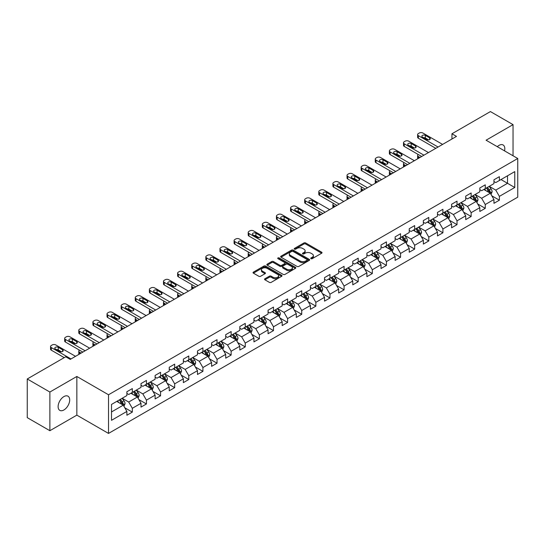 <?xml version="1.0" encoding="UTF-8"?>
<svg xmlns="http://www.w3.org/2000/svg" width="545" height="545" viewBox="0 0 545 545"><rect width="100%" height="100%" fill="white"/><g stroke="black" fill="none" stroke-linecap="round" stroke-linejoin="round"><path stroke-width="0.82" d="M310.984 258.671A0.879 0.511 0 0 0 312.231 258.671L321.666 253.221A1.254 0.722 0 0 0 322.034 252.71A1.254 0.722 0 0 0 321.666 252.192L305.677 242.961A1.254 0.722 0 0 0 303.906 242.961L294.464 248.411A0.879 0.511 0 0 0 294.205 248.772A0.879 0.511 0 0 0 294.464 249.133A0.879 0.511 0 0 0 295.71 249.133L296.93 248.425A4.019 2.323 0 0 1 302.618 248.425L303.947 249.194A4.019 2.323 0 0 1 305.125 250.836A4.019 2.323 0 0 1 303.947 252.478L302.727 253.18A0.879 0.511 0 0 0 302.468 253.541A0.879 0.511 0 0 0 302.727 253.902A0.879 0.511 0 0 0 303.967 253.902L305.193 253.193A4.019 2.323 0 0 1 310.875 253.193L312.21 253.963A4.019 2.323 0 0 1 313.389 255.605A4.019 2.323 0 0 1 312.21 257.247L310.984 257.949A0.879 0.511 0 0 0 310.732 258.31A0.879 0.511 0 0 0 310.984 258.671L310.984 257.949M63.901 409.969A8.189 4.728 120 0 0 69.256 402.748A8.189 4.728 120 0 0 67.996 396.188A8.189 4.728 120 0 0 63.901 396.59A8.189 4.728 120 0 0 58.553 403.811A8.189 4.728 120 0 0 59.807 410.371A8.189 4.728 120 0 0 63.901 409.969M504.547 150.87A8.189 4.728 120 0 0 503.11 144.97A8.189 4.728 120 0 0 499.016 145.379A8.189 4.728 120 0 0 497.292 146.68M264.904 278.761A1.254 0.722 0 0 0 264.536 279.272A1.254 0.722 0 0 0 264.904 279.783L269.394 282.378A1.254 0.722 0 0 0 271.172 282.378L281.649 276.322A1.254 0.722 0 0 0 282.017 275.811A1.254 0.722 0 0 0 281.649 275.3L265.66 266.069A1.254 0.722 0 0 0 263.882 266.069L253.405 272.118A1.254 0.722 0 0 0 253.037 272.629A1.254 0.722 0 0 0 253.405 273.147L258.821 276.274A1.254 0.722 0 0 0 260.599 276.274L265.081 273.685A1.254 0.722 0 0 0 265.449 273.168A1.254 0.722 0 0 0 265.081 272.657L262.397 271.103A3.359 1.942 0 0 1 261.416 269.734A3.359 1.942 0 0 1 263.487 267.942A3.359 1.942 0 0 1 267.152 268.365L277.678 274.442A3.359 1.942 0 0 1 278.659 275.811A3.359 1.942 0 0 1 276.588 277.603A3.359 1.942 0 0 1 272.922 277.18L271.172 276.172A1.254 0.722 0 0 0 269.394 276.172L264.904 278.761L264.904 279.783M76.845 376.472L49.874 392.046L27.25 378.979L27.25 417.647L49.874 430.707L76.845 415.14L108.516 433.425L108.516 394.764L76.845 376.472L76.845 415.14M513.043 155.775L513.043 124.635L486.079 140.208L517.75 158.493L108.516 394.764M513.043 124.635L490.418 111.575L451.955 133.777L451.955 139.002M27.25 378.979L65.713 356.777L70.237 359.387L456.485 136.393L451.955 133.777M297.018 266.423A1.254 0.722 0 0 0 298.796 266.423L309.274 260.374A1.254 0.722 0 0 0 309.642 259.863A1.254 0.722 0 0 0 309.274 259.352L293.285 250.114A1.254 0.722 0 0 0 291.514 250.114L281.029 256.17A1.254 0.722 0 0 0 280.661 256.681A1.254 0.722 0 0 0 281.029 257.192L297.018 266.423M278.318 258.861A0.879 0.511 0 0 1 279.21 258.984L295.445 268.358L284.981 274.401A1.254 0.722 0 0 1 283.202 274.401L267.214 265.17L271.703 262.601L271.703 261.552L267.214 264.141A1.254 0.722 0 0 0 266.846 264.659A1.254 0.722 0 0 0 267.214 265.17L267.214 264.141M271.703 262.601A1.254 0.722 0 0 1 273.481 262.601L273.481 261.552A1.254 0.722 0 0 0 271.703 261.552M273.481 261.552L279.966 265.299A1.254 0.722 0 0 0 281.738 265.299L284.715 263.582A1.254 0.722 0 0 0 285.083 263.065A1.254 0.722 0 0 0 284.715 262.554L277.964 258.657A0.879 0.511 0 0 1 277.705 258.296A0.879 0.511 0 0 1 278.25 257.826A0.879 0.511 0 0 1 279.21 257.935L295.465 267.322A1.254 0.722 0 0 1 295.833 267.833A1.254 0.722 0 0 1 295.465 268.351L295.465 267.322M108.516 433.425L517.75 197.161L517.75 158.493M124.764 407.749L132.319 412.109L132.319 408.294L141.005 403.28L141.005 407.095L146.435 403.961L146.435 400.146L155.121 395.125L155.121 398.94L160.557 395.806L160.557 391.991L169.243 386.977L169.243 390.792L174.672 387.659L174.672 383.844L183.358 378.823L183.358 382.638L188.788 379.504L188.788 375.689L197.474 370.675L197.474 374.49L202.91 371.356L202.91 367.541L211.596 362.527L211.596 366.335L217.026 363.202L217.026 359.387L225.712 354.373L225.712 358.188L231.141 355.054L231.141 351.239L239.827 346.225L239.827 350.04L245.257 346.899L245.257 343.091L253.95 338.07L253.95 341.885L259.379 338.752L259.379 334.937L268.065 329.923L268.065 333.738L273.495 330.604L273.495 326.789L282.181 321.768L282.181 325.583L287.61 322.449L287.61 318.634L296.303 313.62L296.303 317.435L301.732 314.302L301.732 310.486L310.418 305.466L310.418 309.281L315.848 306.147L315.848 302.332L324.534 297.318L324.534 301.133L329.963 297.999L329.963 294.184L338.656 289.17L338.656 292.978L344.086 289.845L344.086 286.03L352.772 281.016L352.772 284.831L358.201 281.697L358.201 277.882L366.887 272.868L366.887 276.683L372.317 273.542L372.317 269.734L381.01 264.713L381.01 268.528L386.439 265.395L386.439 261.58L395.125 256.566L395.125 260.381L400.555 257.247L400.555 253.432L409.241 248.411L409.241 252.226L414.67 249.092L414.67 245.277L423.363 240.263L423.363 244.078L428.792 240.945L428.792 237.13L437.478 232.109L437.478 235.924L442.908 232.79L442.908 228.975L451.594 223.961L451.594 227.776L457.023 224.642L457.023 220.827L465.716 215.813L465.716 219.621L471.146 216.488L471.146 212.673L479.832 207.659L479.832 211.474L485.261 208.34L485.261 204.525L493.947 199.511L493.947 203.326L499.377 200.185L499.377 196.377L514.766 187.494L514.766 171.607L507.524 175.79L507.524 183.311L514.766 187.494M132.319 412.109L126.89 415.242L126.89 411.427L111.507 420.311L111.507 404.431L126.89 395.547L126.89 391.732L132.319 388.599L132.319 392.414L141.005 387.393L141.005 383.578L146.435 380.444L146.435 384.259L155.121 379.245L155.121 375.43L160.557 372.296L160.557 376.111L169.243 371.091L169.243 367.276L174.672 364.142L174.672 367.957L183.358 362.943L183.358 359.128L188.788 355.994L188.788 359.809L197.474 354.788L197.474 350.98L202.91 347.839L202.91 351.654L211.596 346.64L211.596 342.825L217.026 339.692L217.026 343.507L225.712 338.493L225.712 334.678L231.141 331.544L231.141 335.352L239.827 330.338L239.827 326.523L245.257 323.389L245.257 327.204L253.95 322.19L253.95 318.375L259.379 315.242L259.379 319.057L268.065 314.036L268.065 310.221L273.495 307.087L273.495 310.902L282.181 305.888L282.181 302.073L287.61 298.939L287.61 302.754L296.303 297.734L296.303 293.918L301.732 290.785L301.732 294.6L310.418 289.586L310.418 285.771L315.848 282.637L315.848 286.452L324.534 281.431L324.534 277.623L329.963 274.482L329.963 278.297L338.656 273.283L338.656 269.468L344.086 266.335L344.086 270.15L352.772 265.136L352.772 261.321L358.201 258.187L358.201 261.995L366.887 256.981L366.887 253.166L372.317 250.032L372.317 253.847L381.01 248.833L381.01 245.018L386.439 241.885L386.439 245.7L395.125 240.679L395.125 236.864L400.555 233.73L400.555 237.545L409.241 232.531L409.241 228.716L414.67 225.582L414.67 229.397L423.363 224.377L423.363 220.561L428.792 217.428L428.792 221.243L437.478 216.229L437.478 212.414L442.908 209.28L442.908 213.095L451.594 208.074L451.594 204.266L457.023 201.125L457.023 204.94L465.716 199.926L465.716 196.111L471.146 192.978L471.146 196.793L479.832 191.779L479.832 187.964L485.261 184.83L485.261 188.638L493.947 183.624L493.947 179.809L499.377 176.675L499.377 180.49L514.766 171.607M130.868 393.245L137.388 397.005L128.702 402.026L122.182 398.266M126.89 393.456L128.702 394.498L132.319 392.414M128.702 402.026L132.319 408.294M137.388 397.005L141.005 403.28M144.99 385.097L151.503 388.857L142.817 393.871L136.298 390.111M141.005 385.301L142.817 386.351L146.435 384.259M142.817 393.871L146.435 400.146M151.503 388.857L155.121 395.125M159.106 376.942L165.619 380.71L156.933 385.724L150.42 381.963M155.121 377.154L156.933 378.196L160.557 376.111M156.933 385.724L160.557 391.991M165.619 380.71L169.243 386.977M173.221 368.795L179.741 372.555L171.048 377.569L164.536 373.809M169.243 369.006L171.048 370.048L174.672 367.957M171.048 377.569L174.672 383.844M179.741 372.555L183.358 378.823M187.344 360.64L193.857 364.407L185.171 369.421L178.651 365.661M183.358 360.851L185.171 361.9L188.788 359.809M185.171 369.421L188.788 375.689M193.857 364.407L197.474 370.675M201.459 352.492L207.972 356.253L199.286 361.274L192.773 357.506M197.474 352.704L199.286 353.746L202.91 351.654M199.286 361.274L202.91 367.541M207.972 356.253L211.596 362.527M215.575 344.345L222.094 348.105L213.402 353.119L206.889 349.359M211.596 344.549L213.402 345.598L217.026 343.507M213.402 353.119L217.026 359.387M222.094 348.105L225.712 354.373M229.697 336.19L236.21 339.951L227.524 344.971L221.004 341.204M225.712 336.401L227.524 337.444L231.141 335.352M227.524 344.971L231.141 351.239M236.21 339.951L239.827 346.225M243.813 328.042L250.325 331.803L241.639 336.817L235.127 333.056M239.827 328.247L241.639 329.296L245.257 327.204M241.639 336.817L245.257 343.091M250.325 331.803L253.95 338.07M257.928 319.888L264.448 323.648L255.755 328.669L249.242 324.909M253.95 320.099L255.755 321.141L259.379 319.057M255.755 328.669L259.379 334.937M264.448 323.648L268.065 329.923M272.05 311.74L278.563 315.5L269.877 320.514L263.358 316.754M268.065 311.944L269.877 312.993L273.495 310.902M269.877 320.514L273.495 326.789M278.563 315.5L282.181 321.768M286.166 303.585L292.679 307.353L283.993 312.367L277.48 308.606M282.181 303.797L283.993 304.839L287.61 302.754M283.993 312.367L287.61 318.634M292.679 307.353L296.303 313.62M300.281 295.438L306.801 299.198L298.108 304.212L291.595 300.452M296.303 295.649L298.108 296.691L301.732 294.6M298.108 304.212L301.732 310.486M306.801 299.198L310.418 305.466M314.404 287.283L320.916 291.05L312.231 296.064L305.711 292.304M310.418 287.494L312.231 288.543L315.848 286.452M312.231 296.064L315.848 302.332M320.916 291.05L324.534 297.318M328.519 279.135L335.032 282.896L326.346 287.917L319.833 284.149M324.534 279.347L326.346 280.389L329.963 278.297M326.346 287.917L329.963 294.184M335.032 282.896L338.656 289.17M342.635 270.988L349.154 274.748L340.462 279.762L333.949 276.002M338.656 271.192L340.462 272.241L344.086 270.15M340.462 279.762L344.086 286.03M349.154 274.748L352.772 281.016M356.757 262.833L363.27 266.594L354.584 271.614L348.064 267.847M352.772 263.044L354.584 264.087L358.201 261.995M354.584 271.614L358.201 277.882M363.27 266.594L366.887 272.868M370.873 254.685L377.385 258.446L368.699 263.46L362.187 259.699M366.887 254.89L368.699 255.939L372.317 253.847M368.699 263.46L372.317 269.734M377.385 258.446L381.01 264.713M384.988 246.531L391.508 250.291L382.815 255.312L376.302 251.552M381.01 246.742L382.815 247.784L386.439 245.7M382.815 255.312L386.439 261.58M391.508 250.291L395.125 256.566M399.104 238.383L405.623 242.144L396.937 247.158L390.418 243.397M395.125 238.587L396.937 239.637L400.555 237.545M396.937 247.158L400.555 253.432M405.623 242.144L409.241 248.411M413.226 230.228L419.739 233.996L411.053 239.01L404.54 235.249M409.241 230.44L411.053 231.482L414.67 229.397M411.053 239.01L414.67 245.277M419.739 233.996L423.363 240.263M427.341 222.081L433.861 225.841L425.168 230.855L418.655 227.095M423.363 222.292L425.168 223.334L428.792 221.243M425.168 230.855L428.792 237.13M433.861 225.841L437.478 232.109M441.457 213.926L447.976 217.693L439.29 222.707L432.771 218.947M437.478 214.137L439.29 215.186L442.908 213.095M439.29 222.707L442.908 228.975M447.976 217.693L451.594 223.961M455.579 205.778L462.092 209.539L453.406 214.56L446.893 210.792M451.594 205.99L453.406 207.032L457.023 204.94M453.406 214.56L457.023 220.827M462.092 209.539L465.716 215.813M469.695 197.631L476.214 201.391L467.521 206.405L461.009 202.645M465.716 197.835L467.521 198.884L471.146 196.793M467.521 206.405L471.146 212.673M476.214 201.391L479.832 207.659M483.81 189.476L490.33 193.237L481.644 198.257L475.124 194.49M479.832 189.687L481.644 190.73L485.261 188.638M481.644 198.257L485.261 204.525M490.33 193.237L493.947 199.511M501.005 179.55L507.524 183.311L495.759 190.103L489.24 186.342M493.947 181.533L495.759 182.582L499.377 180.49M495.759 190.103L499.377 196.377M49.874 392.046L49.874 430.707M111.507 411.952L123.265 405.16L116.753 401.399M123.265 405.16L126.89 411.427M491.822 195.825L499.377 200.185M477.706 203.973L485.261 208.34M463.584 212.128L471.146 216.488M449.468 220.275L457.023 224.642M435.353 228.43L442.908 232.79M421.231 236.578L428.792 240.945M407.115 244.732L414.67 249.092M393 252.88L400.555 257.247M378.884 261.035L386.439 265.395M364.762 269.182L372.317 273.542M350.646 277.33L358.201 281.697M336.531 285.485L344.086 289.845M322.408 293.632L329.963 297.999M308.293 301.787L315.848 306.147M294.177 309.935L301.732 314.302M280.055 318.089L287.61 322.449M265.94 326.237L273.495 330.604M251.824 334.392L259.379 338.752M237.702 342.539L245.257 346.899M223.586 350.687L231.141 355.054M209.471 358.842L217.026 363.202M195.348 366.989L202.91 371.356M181.233 375.144L188.788 379.504M167.117 383.292L174.672 387.659M152.995 391.446L160.557 395.806M138.88 399.594L146.435 403.961M311.338 258.793L312.21 258.289A4.019 2.323 0 0 0 313.389 256.647L313.389 255.605M305.125 250.836L305.125 251.879A4.019 2.323 0 0 1 303.947 253.52L303.075 254.025M321.666 252.192L321.666 253.221L305.677 244.01A1.254 0.722 0 0 0 303.906 244.01L294.818 249.256M309.26 260.381L293.285 251.163A1.254 0.722 0 0 0 291.514 251.163L281.043 257.206M307.06 260.217A0.879 0.511 0 0 0 307.312 259.863A0.879 0.511 0 0 0 307.06 259.502L293.019 251.402A0.879 0.511 0 0 0 291.779 251.402L290.492 252.144A4.019 2.323 0 0 0 289.313 253.786A4.019 2.323 0 0 0 290.492 255.428L300.084 260.966A4.019 2.323 0 0 0 305.765 260.966L307.06 260.217L307.06 261.266A0.879 0.511 0 0 0 307.312 260.905L307.312 259.863M289.313 253.786L289.313 254.828A4.019 2.323 0 0 0 290.492 256.47L290.492 255.428M307.06 261.266L305.765 262.009A4.019 2.323 0 0 1 300.084 262.009L290.492 256.47M273.481 262.601L279.966 266.341A1.254 0.722 0 0 0 281.738 266.341L284.715 264.625A1.254 0.722 0 0 0 285.083 264.114L285.083 263.065M286.69 269.182A3.359 1.942 0 0 0 290.356 269.605A3.359 1.942 0 0 0 292.427 267.813A3.359 1.942 0 0 0 291.446 266.437L287.733 264.298A1.254 0.722 0 0 0 285.962 264.298L282.984 266.014A1.254 0.722 0 0 0 282.617 266.525A1.254 0.722 0 0 0 282.984 267.043L286.69 269.182L286.69 270.225A3.359 1.942 0 0 0 290.356 270.647A3.359 1.942 0 0 0 292.427 268.855L292.427 267.813M282.617 266.525L282.617 267.575A1.254 0.722 0 0 0 282.984 268.086L282.984 267.043M286.69 270.225L282.984 268.086M278.659 275.811L278.659 276.853A3.359 1.942 0 0 1 276.588 278.652A3.359 1.942 0 0 1 272.922 278.229L271.172 277.214A1.254 0.722 0 0 0 269.394 277.214L264.925 279.796M261.416 269.734L261.416 270.776A3.359 1.942 0 0 0 262.397 272.153L262.397 271.103M265.081 272.657L265.081 273.685L262.397 272.153M281.636 276.335L265.66 267.111A1.254 0.722 0 0 0 263.882 267.111L253.418 273.154M491.045 194.476L492.121 191.765A3.393 1.955 -120 0 0 491.038 188.877L489.172 186.383M485.915 190.689L484.648 188.999M419.963 157.478L418.362 156.551L418.362 158.397M417.831 158.711A2.562 1.478 180 0 1 417.613 158.118L417.613 155.502A2.562 1.478 0 0 0 418.362 156.551M489.805 192.937L490.289 191.908A3.393 1.955 -120 0 0 489.321 189.871L487.448 187.378M486.603 187.868L488.674 190.634A1.73 0.995 60 0 1 488.988 191.159L490.289 191.908M486.365 188.005L488.231 190.498A3.393 1.955 60 0 1 489.206 192.535M418.274 154.514A2.562 1.478 0 0 0 417.613 155.502M438.064 147.027L418.362 135.65A2.562 1.478 -0 0 1 417.613 134.608A2.562 1.478 -0 0 1 418.362 133.559L419.269 133.035A2.562 1.478 -0 0 1 422.893 133.035L442.594 144.411M417.613 134.608L417.613 137.217A2.562 1.478 180 0 0 418.362 138.26L435.802 148.329M422.436 137.061A2.051 1.185 180 0 1 421.837 136.223A2.051 1.185 180 0 1 423.104 135.133A2.051 1.185 180 0 1 425.332 135.392L429.678 137.899A2.051 1.185 180 0 1 430.278 138.73A2.051 1.185 180 0 1 429.01 139.827A2.051 1.185 180 0 1 426.783 139.568L422.436 137.061M423.506 137.674A2.051 1.185 180 0 1 425.332 138.001L428.615 139.895M476.93 202.631L478.006 199.913A3.393 1.955 -120 0 0 476.923 197.031L475.056 194.538M471.8 198.843L470.526 197.147M405.848 165.626L404.247 164.699L404.247 166.552M403.709 166.859A2.562 1.478 180 0 1 403.498 166.266L403.498 163.657A2.562 1.478 0 0 0 404.247 164.699M475.69 201.085L476.173 200.063A3.393 1.955 -120 0 0 475.199 198.019L473.332 195.526M472.481 196.016L474.559 198.782A1.73 0.995 60 0 1 474.872 199.306L476.173 200.063M472.249 196.152L474.116 198.646A3.393 1.955 60 0 1 475.083 200.689M404.158 162.662A2.562 1.478 0 0 0 403.498 163.657M462.807 210.779L463.884 208.067A3.393 1.955 -120 0 0 462.8 205.179L460.934 202.685M457.677 206.991L456.41 205.295M391.732 173.773L390.131 172.854L390.131 174.7M389.593 175.013A2.562 1.478 180 0 1 389.382 174.42L389.382 171.804A2.562 1.478 0 0 0 390.131 172.854M461.567 209.239L462.051 208.21A3.393 1.955 -120 0 0 461.084 206.173L459.217 203.68M458.365 204.171L460.436 206.936A1.73 0.995 60 0 1 460.75 207.461L462.051 208.21M458.127 204.307L460 206.8A3.393 1.955 60 0 1 460.968 208.837M390.043 170.817A2.562 1.478 0 0 0 389.382 171.804M423.949 155.175L404.247 143.798A2.562 1.478 -0 0 1 403.498 142.756A2.562 1.478 -0 0 1 404.247 141.714L405.153 141.189A2.562 1.478 -0 0 1 408.77 141.189L428.472 152.566M403.498 142.756L403.498 145.365A2.562 1.478 180 0 0 404.247 146.414L421.687 156.483M408.321 145.208A2.051 1.185 180 0 1 407.721 144.377A2.051 1.185 180 0 1 408.982 143.28A2.051 1.185 180 0 1 411.216 143.539L415.562 146.046A2.051 1.185 180 0 1 416.162 146.884A2.051 1.185 180 0 1 414.895 147.974A2.051 1.185 180 0 1 412.66 147.722L408.321 145.208M409.384 145.828A2.051 1.185 180 0 1 411.216 146.155L414.493 148.042M409.833 163.323L390.131 151.953A2.562 1.478 -0 0 1 389.382 150.904A2.562 1.478 -0 0 1 390.131 149.861L391.038 149.337A2.562 1.478 -0 0 1 394.655 149.337L414.357 160.714M389.382 150.904L389.382 153.52A2.562 1.478 180 0 0 390.131 154.562L407.571 164.631M394.205 153.363A2.051 1.185 180 0 1 393.599 152.525A2.051 1.185 180 0 1 394.866 151.435A2.051 1.185 180 0 1 397.101 151.694L401.44 154.201A2.051 1.185 180 0 1 402.04 155.032A2.051 1.185 180 0 1 400.779 156.129A2.051 1.185 180 0 1 398.545 155.87L394.205 153.363M395.268 153.976A2.051 1.185 180 0 1 397.101 154.303L400.377 156.197M448.692 218.927L449.768 216.215A3.393 1.955 -120 0 0 448.685 213.327L446.818 210.833M443.562 215.146L442.295 213.449M377.61 181.928L376.009 181.001L376.009 182.854M375.478 183.161A2.562 1.478 180 0 1 375.26 182.568L375.26 179.959A2.562 1.478 0 0 0 376.009 181.001M447.452 217.387L447.935 216.365A3.393 1.955 -120 0 0 446.968 214.321L445.095 211.828M444.25 212.318L446.321 215.084A1.73 0.995 60 0 1 446.634 215.609L447.935 216.365M444.012 212.455L445.878 214.948A3.393 1.955 60 0 1 446.852 216.992M375.921 178.964A2.562 1.478 0 0 0 375.26 179.959M434.576 227.081L435.653 224.37A3.393 1.955 -120 0 0 434.569 221.481L432.703 218.988M429.446 223.293L428.172 221.597M363.495 190.076L361.894 189.156L361.894 191.002M361.355 191.309A2.562 1.478 180 0 1 361.144 190.723L361.144 188.107A2.562 1.478 0 0 0 361.894 189.156M433.336 225.541L433.82 224.513A3.393 1.955 -120 0 0 432.846 222.476L430.979 219.982M430.128 220.473L432.205 223.239A1.73 0.995 60 0 1 432.519 223.763L433.82 224.513M429.896 220.609L431.763 223.103A3.393 1.955 60 0 1 432.73 225.14M361.805 187.119A2.562 1.478 0 0 0 361.144 188.107M420.454 235.229L421.53 232.517A3.393 1.955 -120 0 0 420.447 229.629L418.58 227.136M415.324 231.441L414.057 229.752M349.379 198.23L347.778 197.304L347.778 199.15M347.24 199.463A2.562 1.478 180 0 1 347.029 198.871L347.029 196.261A2.562 1.478 0 0 0 347.778 197.304M419.214 233.689L419.698 232.66A3.393 1.955 -120 0 0 418.73 230.624L416.864 228.13M416.012 228.621L418.083 231.387A1.73 0.995 60 0 1 418.397 231.911L419.698 232.66M415.774 228.757L417.647 231.25A3.393 1.955 60 0 1 418.615 233.294M347.69 195.267A2.562 1.478 0 0 0 347.029 196.261M395.711 171.477L376.009 160.101A2.562 1.478 -0 0 1 375.26 159.058A2.562 1.478 -0 0 1 376.009 158.016L376.915 157.491A2.562 1.478 -0 0 1 380.539 157.491L400.241 168.861M375.26 159.058L375.26 161.667A2.562 1.478 180 0 0 376.009 162.717L393.449 172.785M380.083 161.511A2.051 1.185 180 0 1 379.483 160.68A2.051 1.185 180 0 1 380.751 159.583A2.051 1.185 180 0 1 382.978 159.842L387.325 162.349A2.051 1.185 180 0 1 387.924 163.187A2.051 1.185 180 0 1 386.657 164.277A2.051 1.185 180 0 1 384.429 164.025L380.083 161.511M381.153 162.131A2.051 1.185 180 0 1 382.978 162.451L386.262 164.345M381.595 179.625L361.894 168.255A2.562 1.478 -0 0 1 361.144 167.206A2.562 1.478 -0 0 1 361.894 166.164L362.8 165.639A2.562 1.478 -0 0 1 366.417 165.639L386.119 177.016M361.144 167.206L361.144 169.822A2.562 1.478 180 0 0 361.894 170.864L379.334 180.933M365.968 169.665A2.051 1.185 180 0 1 365.368 168.827A2.051 1.185 180 0 1 366.628 167.737A2.051 1.185 180 0 1 368.863 167.989L373.209 170.503A2.051 1.185 180 0 1 373.809 171.334A2.051 1.185 180 0 1 372.542 172.431A2.051 1.185 180 0 1 370.307 172.172L365.968 169.665M367.03 170.278A2.051 1.185 180 0 1 368.863 170.605L372.14 172.499M367.48 187.78L347.778 176.403A2.562 1.478 -0 0 1 347.029 175.361A2.562 1.478 -0 0 1 347.778 174.311L348.684 173.794A2.562 1.478 -0 0 1 352.302 173.794L372.003 185.164M347.029 175.361L347.029 177.97A2.562 1.478 180 0 0 347.778 179.019L365.218 189.088M351.852 177.813A2.051 1.185 180 0 1 351.246 176.982A2.051 1.185 180 0 1 352.513 175.885A2.051 1.185 180 0 1 354.747 176.144L359.087 178.651A2.051 1.185 180 0 1 359.686 179.489A2.051 1.185 180 0 1 358.426 180.579A2.051 1.185 180 0 1 356.192 180.32L351.852 177.813M352.915 178.433A2.051 1.185 180 0 1 354.747 178.753L358.024 180.647M353.358 195.928L333.656 184.557A2.562 1.478 -0 0 1 332.906 183.508A2.562 1.478 -0 0 1 333.656 182.466L334.562 181.941A2.562 1.478 -0 0 1 338.186 181.941L357.888 193.318M332.906 183.508L332.906 186.124A2.562 1.478 180 0 0 333.656 187.167L351.096 197.236M337.73 185.968A2.051 1.185 180 0 1 337.13 185.13A2.051 1.185 180 0 1 338.397 184.04A2.051 1.185 180 0 1 340.625 184.292L344.971 186.799A2.051 1.185 180 0 1 345.571 187.637A2.051 1.185 180 0 1 344.304 188.727A2.051 1.185 180 0 1 342.076 188.475L337.73 185.968M338.799 186.581A2.051 1.185 180 0 1 340.625 186.908L343.909 188.802M339.242 204.082L319.54 192.705A2.562 1.478 -0 0 1 318.791 191.663A2.562 1.478 -0 0 1 319.54 190.614L320.446 190.096A2.562 1.478 -0 0 1 324.064 190.096L343.766 201.466M318.791 191.663L318.791 194.272A2.562 1.478 180 0 0 319.54 195.321L336.98 205.383M323.614 194.115A2.051 1.185 180 0 1 323.015 193.277A2.051 1.185 180 0 1 324.275 192.187A2.051 1.185 180 0 1 326.51 192.446L330.856 194.953A2.051 1.185 180 0 1 331.455 195.791A2.051 1.185 180 0 1 330.188 196.881A2.051 1.185 180 0 1 327.961 196.622L323.614 194.115M324.677 194.728A2.051 1.185 180 0 1 326.51 195.055L329.786 196.949M325.127 212.23L305.425 200.86A2.562 1.478 -0 0 1 304.675 199.811A2.562 1.478 -0 0 1 305.425 198.768L306.331 198.244A2.562 1.478 -0 0 1 309.948 198.244L329.65 209.621M304.675 199.811L304.675 202.427A2.562 1.478 180 0 0 305.425 203.469L322.865 213.538M309.499 202.27A2.051 1.185 180 0 1 308.899 201.432A2.051 1.185 180 0 1 310.159 200.342A2.051 1.185 180 0 1 312.394 200.594L316.734 203.101A2.051 1.185 180 0 1 317.333 203.939A2.051 1.185 180 0 1 316.073 205.029A2.051 1.185 180 0 1 313.838 204.777L309.499 202.27M310.561 202.883A2.051 1.185 180 0 1 312.394 203.21L315.671 205.104M311.004 220.384L291.303 209.008A2.562 1.478 -0 0 1 290.553 207.965A2.562 1.478 -0 0 1 291.303 206.916L292.209 206.391A2.562 1.478 -0 0 1 295.833 206.391L315.535 217.768M290.553 207.965L290.553 210.574A2.562 1.478 180 0 0 291.303 211.617L308.743 221.686M295.376 210.418A2.051 1.185 180 0 1 294.777 209.58A2.051 1.185 180 0 1 296.044 208.49A2.051 1.185 180 0 1 298.272 208.749L302.618 211.256A2.051 1.185 180 0 1 303.218 212.087A2.051 1.185 180 0 1 301.95 213.184A2.051 1.185 180 0 1 299.723 212.925L295.376 210.418M296.446 211.031A2.051 1.185 180 0 1 298.272 211.358L301.555 213.252M296.889 228.532L277.187 217.155A2.562 1.478 -0 0 1 276.438 216.113A2.562 1.478 -0 0 1 277.187 215.071L278.093 214.546A2.562 1.478 -0 0 1 281.711 214.546L301.412 225.923M276.438 216.113L276.438 218.729A2.562 1.478 180 0 0 277.187 219.771L294.627 229.84M281.261 218.565A2.051 1.185 180 0 1 280.661 217.734A2.051 1.185 180 0 1 281.922 216.638A2.051 1.185 180 0 1 284.156 216.896L288.503 219.403A2.051 1.185 180 0 1 289.102 220.241A2.051 1.185 180 0 1 287.835 221.331A2.051 1.185 180 0 1 285.607 221.079L281.261 218.565M282.324 219.185A2.051 1.185 180 0 1 284.156 219.512L287.433 221.399M282.773 236.687L263.072 225.31A2.562 1.478 -0 0 1 262.322 224.261A2.562 1.478 -0 0 1 263.072 223.218L263.978 222.694A2.562 1.478 -0 0 1 267.595 222.694L287.297 234.071M262.322 224.261L262.322 226.877A2.562 1.478 180 0 0 263.072 227.919L280.512 237.988M267.145 226.72A2.051 1.185 180 0 1 266.546 225.882A2.051 1.185 180 0 1 267.806 224.792A2.051 1.185 180 0 1 270.041 225.051L274.38 227.558A2.051 1.185 180 0 1 274.98 228.389A2.051 1.185 180 0 1 273.719 229.486A2.051 1.185 180 0 1 271.485 229.227L267.145 226.72M268.208 227.333A2.051 1.185 180 0 1 270.041 227.66L273.317 229.554M268.651 244.834L248.949 233.458A2.562 1.478 -0 0 1 248.2 232.415A2.562 1.478 -0 0 1 248.949 231.373L249.855 230.848A2.562 1.478 -0 0 1 253.48 230.848L273.181 242.218M248.2 232.415L248.2 235.024A2.562 1.478 180 0 0 248.949 236.074L266.389 246.142M253.023 234.868A2.051 1.185 180 0 1 252.424 234.037A2.051 1.185 180 0 1 253.691 232.94A2.051 1.185 180 0 1 255.918 233.199L260.265 235.706A2.051 1.185 180 0 1 260.864 236.544A2.051 1.185 180 0 1 259.597 237.634A2.051 1.185 180 0 1 257.369 237.382L253.023 234.868M254.093 235.488A2.051 1.185 180 0 1 255.918 235.808L259.202 237.702M254.535 252.982L234.834 241.612A2.562 1.478 -0 0 1 234.084 240.563A2.562 1.478 -0 0 1 234.834 239.521L235.74 238.996A2.562 1.478 -0 0 1 239.357 238.996L259.059 250.373M234.084 240.563L234.084 243.179A2.562 1.478 180 0 0 234.834 244.221L252.274 254.29M238.908 243.022A2.051 1.185 180 0 1 238.308 242.184A2.051 1.185 180 0 1 239.568 241.094A2.051 1.185 180 0 1 241.803 241.346L246.149 243.86A2.051 1.185 180 0 1 246.749 244.691A2.051 1.185 180 0 1 245.482 245.788A2.051 1.185 180 0 1 243.254 245.529L238.908 243.022M239.97 243.635A2.051 1.185 180 0 1 241.803 243.962L245.08 245.856M240.42 261.137L220.718 249.76A2.562 1.478 -0 0 1 219.969 248.718A2.562 1.478 -0 0 1 220.718 247.668L221.624 247.151A2.562 1.478 -0 0 1 225.242 247.151L244.943 258.521M219.969 248.718L219.969 251.327A2.562 1.478 180 0 0 220.718 252.376L238.158 262.445M224.792 251.17A2.051 1.185 180 0 1 224.193 250.339A2.051 1.185 180 0 1 225.453 249.242A2.051 1.185 180 0 1 227.687 249.501L232.027 252.008A2.051 1.185 180 0 1 232.626 252.846A2.051 1.185 180 0 1 231.366 253.936A2.051 1.185 180 0 1 229.132 253.677L224.792 251.17M225.855 251.79A2.051 1.185 180 0 1 227.687 252.11L230.964 254.004M226.298 269.284L206.596 257.914A2.562 1.478 -0 0 1 205.847 256.865A2.562 1.478 -0 0 1 206.596 255.823L207.502 255.298A2.562 1.478 -0 0 1 211.126 255.298L230.828 266.675M205.847 256.865L205.847 259.481A2.562 1.478 180 0 0 206.596 260.524L224.036 270.592M210.67 259.325A2.051 1.185 180 0 1 210.07 258.487A2.051 1.185 180 0 1 211.337 257.397A2.051 1.185 180 0 1 213.565 257.649L217.911 260.156A2.051 1.185 180 0 1 218.511 260.994A2.051 1.185 180 0 1 217.244 262.084A2.051 1.185 180 0 1 215.016 261.832L210.67 259.325M211.739 259.938A2.051 1.185 180 0 1 213.565 260.265L216.849 262.159M212.182 277.439L192.48 266.062A2.562 1.478 -0 0 1 191.731 265.02A2.562 1.478 -0 0 1 192.48 263.971L193.386 263.453A2.562 1.478 -0 0 1 197.004 263.453L216.706 274.823M191.731 265.02L191.731 267.629A2.562 1.478 180 0 0 192.48 268.678L209.92 278.74M196.554 267.472A2.051 1.185 180 0 1 195.955 266.634A2.051 1.185 180 0 1 197.215 265.544A2.051 1.185 180 0 1 199.45 265.803L203.796 268.31A2.051 1.185 180 0 1 204.395 269.148A2.051 1.185 180 0 1 203.128 270.238A2.051 1.185 180 0 1 200.901 269.979L196.554 267.472M197.617 268.086A2.051 1.185 180 0 1 199.45 268.413L202.726 270.306M198.067 285.587L178.365 274.217A2.562 1.478 -0 0 1 177.616 273.168A2.562 1.478 -0 0 1 178.365 272.125L179.271 271.601A2.562 1.478 -0 0 1 182.888 271.601L202.59 282.978M177.616 273.168L177.616 275.784A2.562 1.478 180 0 0 178.365 276.826L195.805 286.895M182.439 275.627A2.051 1.185 180 0 1 181.839 274.789A2.051 1.185 180 0 1 183.1 273.699A2.051 1.185 180 0 1 185.334 273.951L189.674 276.458A2.051 1.185 180 0 1 190.273 277.296A2.051 1.185 180 0 1 189.013 278.386A2.051 1.185 180 0 1 186.778 278.134L182.439 275.627M183.502 276.24A2.051 1.185 180 0 1 185.334 276.567L188.611 278.461M183.944 293.741L164.249 282.365A2.562 1.478 -0 0 1 163.493 281.322A2.562 1.478 -0 0 1 164.249 280.273L165.149 279.755A2.562 1.478 -0 0 1 168.773 279.755L188.475 291.125M163.493 281.322L163.493 283.931A2.562 1.478 180 0 0 164.249 284.974L181.683 295.043M168.316 283.775A2.051 1.185 180 0 1 167.717 282.937A2.051 1.185 180 0 1 168.984 281.847A2.051 1.185 180 0 1 171.212 282.106L175.558 284.613A2.051 1.185 180 0 1 176.158 285.444A2.051 1.185 180 0 1 174.897 286.541A2.051 1.185 180 0 1 172.663 286.282L168.316 283.775M169.386 284.388A2.051 1.185 180 0 1 171.212 284.715L174.495 286.609M169.829 301.889L150.127 290.512A2.562 1.478 -0 0 1 149.378 289.47A2.562 1.478 -0 0 1 150.127 288.428L151.033 287.903A2.562 1.478 -0 0 1 154.651 287.903L174.352 299.28M149.378 289.47L149.378 292.086A2.562 1.478 180 0 0 150.127 293.128L167.567 303.197M154.201 291.929A2.051 1.185 180 0 1 153.601 291.091A2.051 1.185 180 0 1 154.862 289.995A2.051 1.185 180 0 1 157.096 290.253L161.443 292.76A2.051 1.185 180 0 1 162.042 293.598A2.051 1.185 180 0 1 160.775 294.688A2.051 1.185 180 0 1 158.547 294.436L154.201 291.929M155.264 292.542A2.051 1.185 180 0 1 157.096 292.869L160.373 294.756M155.713 310.044L136.012 298.667A2.562 1.478 -0 0 1 135.262 297.618A2.562 1.478 -0 0 1 136.012 296.575L136.918 296.051A2.562 1.478 -0 0 1 140.535 296.051L160.237 307.428M135.262 297.618L135.262 300.234A2.562 1.478 180 0 0 136.012 301.276L153.452 311.345M140.085 300.077A2.051 1.185 180 0 1 139.486 299.239A2.051 1.185 180 0 1 140.746 298.149A2.051 1.185 180 0 1 142.981 298.408L147.32 300.915A2.051 1.185 180 0 1 147.92 301.746A2.051 1.185 180 0 1 146.66 302.843A2.051 1.185 180 0 1 144.425 302.584L140.085 300.077M141.148 300.69A2.051 1.185 180 0 1 142.981 301.017L146.258 302.911M141.591 318.191L121.896 306.815A2.562 1.478 -0 0 1 121.14 305.772A2.562 1.478 -0 0 1 121.896 304.73L122.795 304.205A2.562 1.478 -0 0 1 126.42 304.205L146.121 315.575M121.14 305.772L121.14 308.381A2.562 1.478 180 0 0 121.896 309.431L139.329 319.499M125.963 308.225A2.051 1.185 180 0 1 125.364 307.394A2.051 1.185 180 0 1 126.631 306.297A2.051 1.185 180 0 1 128.858 306.556L133.205 309.063A2.051 1.185 180 0 1 133.804 309.901A2.051 1.185 180 0 1 132.544 310.991A2.051 1.185 180 0 1 130.31 310.739L125.963 308.225M127.033 308.845A2.051 1.185 180 0 1 128.858 309.165L132.142 311.059M406.338 243.383L407.415 240.672A3.393 1.955 -120 0 0 406.332 237.784L404.465 235.29M401.209 239.596L399.941 237.899M335.257 206.378L333.656 205.451L333.656 207.304M333.124 207.611A2.562 1.478 180 0 1 332.906 207.025L332.906 204.409A2.562 1.478 0 0 0 333.656 205.451M405.099 241.844L405.582 240.815A3.393 1.955 -120 0 0 404.615 238.771L402.741 236.278M401.897 236.775L403.968 239.541A1.73 0.995 60 0 1 404.281 240.066L405.582 240.815M401.658 236.911L403.525 239.405A3.393 1.955 60 0 1 404.499 241.442M333.567 203.421A2.562 1.478 0 0 0 332.906 204.409M392.223 251.531L393.299 248.82A3.393 1.955 -120 0 0 392.216 245.931L390.349 243.438M387.093 247.743L385.819 246.054M321.141 214.532L319.54 213.606L319.54 215.452M319.002 215.766A2.562 1.478 180 0 1 318.791 215.173L318.791 212.564A2.562 1.478 0 0 0 319.54 213.606M390.983 249.992L391.467 248.963A3.393 1.955 -120 0 0 390.493 246.926L388.626 244.433M387.774 244.923L389.852 247.689A1.73 0.995 60 0 1 390.166 248.213L391.467 248.963M387.543 245.059L389.409 247.553A3.393 1.955 60 0 1 390.377 249.59M319.452 211.569A2.562 1.478 0 0 0 318.791 212.564M378.101 259.686L379.177 256.974A3.393 1.955 -120 0 0 378.094 254.086L376.227 251.592M372.971 255.898L371.704 254.202M307.026 222.68L305.425 221.754L305.425 223.607M304.887 223.913A2.562 1.478 180 0 1 304.675 223.321L304.675 220.711A2.562 1.478 0 0 0 305.425 221.754M376.861 258.139L377.351 257.117A3.393 1.955 -120 0 0 376.377 255.074L374.51 252.58M373.659 253.071L375.73 255.837A1.73 0.995 60 0 1 376.043 256.361L377.351 257.117M373.42 253.207L375.294 255.7A3.393 1.955 60 0 1 376.261 257.744M305.336 219.717A2.562 1.478 0 0 0 304.675 220.711M363.985 267.833L365.061 265.122A3.393 1.955 -120 0 0 363.978 262.234L362.112 259.74M358.855 264.046L357.588 262.356M292.91 230.835L291.303 229.908L291.303 231.754M290.771 232.068A2.562 1.478 180 0 1 290.553 231.475L290.553 228.859A2.562 1.478 0 0 0 291.303 229.908M362.745 266.294L363.229 265.265A3.393 1.955 -120 0 0 362.262 263.228L360.395 260.735M359.543 261.225L361.614 263.991A1.73 0.995 60 0 1 361.928 264.516L363.229 265.265M359.305 261.362L361.171 263.855A3.393 1.955 60 0 1 362.146 265.892M291.221 227.871A2.562 1.478 0 0 0 290.553 228.859M349.87 275.988L350.946 273.27A3.393 1.955 -120 0 0 349.863 270.388L347.996 267.895M344.74 272.2L343.466 270.504M278.788 238.983L277.187 238.056L277.187 239.909M276.649 240.216A2.562 1.478 180 0 1 276.438 239.623L276.438 237.014A2.562 1.478 0 0 0 277.187 238.056M348.63 274.442L349.113 273.42A3.393 1.955 -120 0 0 348.139 271.376L346.273 268.883M345.421 269.373L347.499 272.139A1.73 0.995 60 0 1 347.812 272.663L349.113 273.42M345.189 269.509L347.056 272.003A3.393 1.955 60 0 1 348.023 274.046M277.098 236.019A2.562 1.478 0 0 0 276.438 237.014M335.747 284.136L336.824 281.424A3.393 1.955 -120 0 0 335.74 278.536L333.874 276.043M330.617 280.348L329.35 278.652M264.672 247.13L263.072 246.211L263.072 248.057M262.533 248.37A2.562 1.478 180 0 1 262.322 247.777L262.322 245.161A2.562 1.478 0 0 0 263.072 246.211M334.507 282.596L334.998 281.567A3.393 1.955 -120 0 0 334.024 279.531L332.157 277.037M331.305 277.528L333.377 280.293A1.73 0.995 60 0 1 333.69 280.818L334.998 281.567M331.067 277.664L332.941 280.157A3.393 1.955 60 0 1 333.908 282.194M262.983 244.174A2.562 1.478 0 0 0 262.322 245.161M321.632 292.284L322.708 289.572A3.393 1.955 -120 0 0 321.625 286.684L319.758 284.19M316.502 288.503L315.235 286.806M250.557 255.285L248.949 254.358L248.949 256.211M248.418 256.518A2.562 1.478 180 0 1 248.2 255.925L248.2 253.316A2.562 1.478 0 0 0 248.949 254.358M320.392 290.744L320.876 289.722A3.393 1.955 -120 0 0 319.908 287.678L318.042 285.185M317.19 285.675L319.261 288.441A1.73 0.995 60 0 1 319.574 288.966L320.876 289.722M316.952 285.812L318.818 288.305A3.393 1.955 60 0 1 319.792 290.349M248.867 252.321A2.562 1.478 0 0 0 248.2 253.316M307.516 300.438L308.593 297.727A3.393 1.955 -120 0 0 307.509 294.838L305.643 292.345M302.386 296.65L301.113 294.954M236.435 263.433L234.834 262.513L234.834 264.359M234.296 264.666A2.562 1.478 180 0 1 234.084 264.08L234.084 261.464A2.562 1.478 0 0 0 234.834 262.513M306.276 298.898L306.76 297.87A3.393 1.955 -120 0 0 305.786 295.833L303.919 293.339M303.068 293.83L305.146 296.596A1.73 0.995 60 0 1 305.459 297.12L306.76 297.87M302.836 293.966L304.703 296.46A3.393 1.955 60 0 1 305.67 298.497M234.745 260.476A2.562 1.478 0 0 0 234.084 261.464M293.394 308.586L294.47 305.874A3.393 1.955 -120 0 0 293.387 302.986L291.521 300.493M288.264 304.798L286.997 303.109M222.319 271.587L220.718 270.661L220.718 272.507M220.18 272.82A2.562 1.478 180 0 1 219.969 272.228L219.969 269.618A2.562 1.478 0 0 0 220.718 270.661M292.154 307.046L292.645 306.024A3.393 1.955 -120 0 0 291.67 303.981L289.804 301.487M288.952 301.978L291.023 304.744A1.73 0.995 60 0 1 291.337 305.268L292.645 306.024M288.714 302.114L290.587 304.607A3.393 1.955 60 0 1 291.555 306.651M220.63 268.624A2.562 1.478 0 0 0 219.969 269.618M279.278 316.74L280.355 314.029A3.393 1.955 -120 0 0 279.272 311.141L277.405 308.647M274.149 312.953L272.882 311.256M208.204 279.735L206.596 278.808L206.596 280.661M206.065 280.968A2.562 1.478 180 0 1 205.847 280.382L205.847 277.766A2.562 1.478 0 0 0 206.596 278.808M278.039 315.201L278.522 314.172A3.393 1.955 -120 0 0 277.555 312.135L275.688 309.642M274.837 310.132L276.908 312.898A1.73 0.995 60 0 1 277.221 313.423L278.522 314.172M274.598 310.269L276.465 312.762A3.393 1.955 60 0 1 277.439 314.799M206.514 276.778A2.562 1.478 0 0 0 205.847 277.766M265.163 324.888L266.239 322.177A3.393 1.955 -120 0 0 265.156 319.288L263.29 316.795M260.033 321.1L258.759 319.411M194.081 287.889L192.48 286.963L192.48 288.809M191.942 289.123A2.562 1.478 180 0 1 191.731 288.53L191.731 285.921A2.562 1.478 0 0 0 192.48 286.963M263.923 323.349L264.407 322.32A3.393 1.955 -120 0 0 263.433 320.283L261.566 317.79M260.721 318.28L262.792 321.046A1.73 0.995 60 0 1 263.106 321.57L264.407 322.32M260.483 318.416L262.349 320.91A3.393 1.955 60 0 1 263.324 322.947M192.392 284.926A2.562 1.478 0 0 0 191.731 285.921M251.041 333.043L252.117 330.331A3.393 1.955 -120 0 0 251.034 327.443L249.167 324.949M245.911 329.255L244.644 327.559M179.966 296.037L178.365 295.111L178.365 296.964M177.827 297.27A2.562 1.478 180 0 1 177.616 296.678L177.616 294.068A2.562 1.478 0 0 0 178.365 295.111M249.801 331.496L250.291 330.474A3.393 1.955 -120 0 0 249.317 328.431L247.45 325.937M246.599 326.428L248.67 329.194A1.73 0.995 60 0 1 248.983 329.718L250.291 330.474M246.36 326.564L248.234 329.057A3.393 1.955 60 0 1 249.201 331.101M178.276 293.074A2.562 1.478 0 0 0 177.616 294.068M236.925 341.19L238.002 338.479A3.393 1.955 -120 0 0 236.918 335.591L235.052 333.097M231.795 337.403L230.528 335.713M165.85 304.192L164.249 303.265L164.249 305.111M163.711 305.425A2.562 1.478 180 0 1 163.493 304.832L163.493 302.216A2.562 1.478 0 0 0 164.249 303.265M235.685 339.651L236.169 338.622A3.393 1.955 -120 0 0 235.202 336.585L233.335 334.092M232.483 334.582L234.554 337.348A1.73 0.995 60 0 1 234.868 337.873L236.169 338.622M232.245 334.719L234.112 337.212A3.393 1.955 60 0 1 235.086 339.249M164.161 301.228A2.562 1.478 0 0 0 163.493 302.216M222.81 349.345L223.886 346.627A3.393 1.955 -120 0 0 222.803 343.745L220.936 341.252M217.68 345.557L216.406 343.861M151.728 312.34L150.127 311.413L150.127 313.266M149.596 313.573A2.562 1.478 180 0 1 149.378 312.98L149.378 310.371A2.562 1.478 0 0 0 150.127 311.413M221.57 347.799L222.053 346.777A3.393 1.955 -120 0 0 221.079 344.733L219.213 342.24M218.368 342.73L220.439 345.496A1.73 0.995 60 0 1 220.752 346.021L222.053 346.777M218.129 342.866L219.996 345.36A3.393 1.955 60 0 1 220.97 347.403M150.038 309.376A2.562 1.478 0 0 0 149.378 310.371M208.687 357.493L209.764 354.781A3.393 1.955 -120 0 0 208.687 351.893L206.814 349.399M203.558 353.705L202.29 352.009M137.613 320.487L136.012 319.568L136.012 321.414M135.473 321.727A2.562 1.478 180 0 1 135.262 321.134L135.262 318.518A2.562 1.478 0 0 0 136.012 319.568M207.447 355.953L207.938 354.924A3.393 1.955 -120 0 0 206.964 352.887L205.097 350.394M204.246 350.885L206.317 353.651A1.73 0.995 60 0 1 206.63 354.175L207.938 354.924M204.014 351.021L205.881 353.514A3.393 1.955 60 0 1 206.848 355.551M135.923 317.531A2.562 1.478 0 0 0 135.262 318.518M194.572 365.641L195.648 362.929A3.393 1.955 -120 0 0 194.565 360.041L192.698 357.547M189.442 361.86L188.175 360.163M123.497 328.642L121.896 327.715L121.896 329.568M121.358 329.875A2.562 1.478 180 0 1 121.14 329.282L121.14 326.673A2.562 1.478 0 0 0 121.896 327.715M193.332 364.101L193.816 363.079A3.393 1.955 -120 0 0 192.848 361.035L190.982 358.542M190.13 359.032L192.201 361.798A1.73 0.995 60 0 1 192.514 362.323L193.816 363.079M189.892 359.169L191.758 361.662A3.393 1.955 60 0 1 192.732 363.706M121.808 325.678A2.562 1.478 0 0 0 121.14 326.673M180.456 373.795L181.533 371.084A3.393 1.955 -120 0 0 180.45 368.195L178.583 365.702M175.327 370.007L174.053 368.311M109.375 336.79L107.774 335.87L107.774 337.716M107.242 338.023A2.562 1.478 180 0 1 107.024 337.437L107.024 334.821A2.562 1.478 0 0 0 107.774 335.87M179.216 372.255L179.7 371.227A3.393 1.955 -120 0 0 178.726 369.19L176.859 366.696M176.015 367.187L178.086 369.953A1.73 0.995 60 0 1 178.399 370.477L179.7 371.227M175.776 367.323L177.643 369.817A3.393 1.955 60 0 1 178.617 371.854M107.685 333.833A2.562 1.478 0 0 0 107.024 334.821M166.334 381.943L167.41 379.231A3.393 1.955 -120 0 0 166.334 376.343L164.461 373.85M161.204 378.155L159.937 376.466M95.259 344.944L93.658 344.018L93.658 345.871M93.12 346.177A2.562 1.478 180 0 1 92.909 345.584L92.909 342.975A2.562 1.478 0 0 0 93.658 344.018M165.094 380.403L165.585 379.381A3.393 1.955 -120 0 0 164.61 377.338L162.744 374.844M161.892 375.335L163.963 378.101A1.73 0.995 60 0 1 164.277 378.625L165.585 379.381M161.661 375.471L163.527 377.964A3.393 1.955 60 0 1 164.495 380.008M93.57 341.981A2.562 1.478 0 0 0 92.909 342.975M127.476 326.339L107.774 314.969A2.562 1.478 -0 0 1 107.024 313.92A2.562 1.478 -0 0 1 107.774 312.878L108.68 312.353A2.562 1.478 -0 0 1 112.297 312.353L131.999 323.73M107.024 313.92L107.024 316.536A2.562 1.478 180 0 0 107.774 317.578L125.214 327.647M111.848 316.379A2.051 1.185 180 0 1 111.248 315.541A2.051 1.185 180 0 1 112.515 314.451A2.051 1.185 180 0 1 114.743 314.703L119.089 317.217A2.051 1.185 180 0 1 119.689 318.048A2.051 1.185 180 0 1 118.422 319.145A2.051 1.185 180 0 1 116.194 318.886L111.848 316.379M112.91 316.992A2.051 1.185 180 0 1 114.743 317.319L118.02 319.213M113.36 334.494L93.658 323.117A2.562 1.478 -0 0 1 92.909 322.075A2.562 1.478 -0 0 1 93.658 321.025L94.564 320.508A2.562 1.478 -0 0 1 98.182 320.508L117.883 331.878M92.909 322.075L92.909 324.684A2.562 1.478 180 0 0 93.658 325.733L111.098 335.802M97.732 324.527A2.051 1.185 180 0 1 97.133 323.696A2.051 1.185 180 0 1 98.393 322.599A2.051 1.185 180 0 1 100.627 322.858L104.967 325.365A2.051 1.185 180 0 1 105.567 326.203A2.051 1.185 180 0 1 104.306 327.293A2.051 1.185 180 0 1 102.072 327.034L97.732 324.527M98.795 325.147A2.051 1.185 180 0 1 100.627 325.467L103.904 327.361M152.219 390.097L153.295 387.386A3.393 1.955 -120 0 0 152.212 384.498L150.345 382.004M147.089 386.31L145.822 384.613M81.144 353.092L79.543 352.172L79.543 354.018M79.005 354.325A2.562 1.478 180 0 1 78.793 353.739L78.793 351.123A2.562 1.478 0 0 0 79.543 352.172M150.979 388.558L151.462 387.529A3.393 1.955 -120 0 0 150.495 385.492L148.628 382.999M147.777 383.489L149.848 386.255A1.73 0.995 60 0 1 150.161 386.78L151.462 387.529M147.538 383.625L149.405 386.119A3.393 1.955 60 0 1 150.379 388.156M79.454 350.135A2.562 1.478 0 0 0 78.793 351.123M99.245 342.642L79.543 331.271A2.562 1.478 -0 0 1 78.793 330.222A2.562 1.478 -0 0 1 79.543 329.18L80.442 328.655A2.562 1.478 -0 0 1 84.066 328.655L103.768 340.032M78.793 330.222L78.793 332.838A2.562 1.478 180 0 0 79.543 333.881L96.976 343.95M83.61 332.682A2.051 1.185 180 0 1 83.01 331.844A2.051 1.185 180 0 1 84.277 330.754A2.051 1.185 180 0 1 86.505 331.006L90.852 333.513A2.051 1.185 180 0 1 91.451 334.351A2.051 1.185 180 0 1 90.191 335.441A2.051 1.185 180 0 1 87.956 335.189L83.61 332.682M84.679 333.295A2.051 1.185 180 0 1 86.505 333.622L89.789 335.516M138.103 398.245L139.179 395.534A3.393 1.955 -120 0 0 138.096 392.645L136.23 390.152M132.973 394.457L131.706 392.768M136.863 396.706L137.347 395.677A3.393 1.955 -120 0 0 136.373 393.64L134.506 391.147M133.661 391.637L135.732 394.403A1.73 0.995 60 0 1 136.046 394.927L137.347 395.677M133.423 391.773L135.289 394.267A3.393 1.955 60 0 1 136.264 396.304M85.122 350.796L65.42 339.419A2.562 1.478 -0 0 1 64.671 338.377A2.562 1.478 -0 0 1 65.42 337.328L66.326 336.81A2.562 1.478 -0 0 1 69.944 336.81L89.646 348.18M64.671 338.377L64.671 340.986A2.562 1.478 180 0 0 65.42 342.035L82.86 352.097M69.494 340.829A2.051 1.185 180 0 1 68.895 339.991A2.051 1.185 180 0 1 70.162 338.901A2.051 1.185 180 0 1 72.39 339.16L76.736 341.667A2.051 1.185 180 0 1 77.335 342.505A2.051 1.185 180 0 1 76.068 343.595A2.051 1.185 180 0 1 73.841 343.336L69.494 340.829M70.557 341.442A2.051 1.185 180 0 1 72.39 341.769L75.666 343.663M123.981 406.4L125.057 403.688A3.393 1.955 -120 0 0 123.981 400.8L122.107 398.306M118.851 402.612L117.584 400.916M122.741 404.853L123.231 403.831A3.393 1.955 -120 0 0 122.257 401.788L120.391 399.294M119.539 399.785L121.61 402.551A1.73 0.995 60 0 1 121.93 403.075L123.231 403.831M119.307 399.921L121.174 402.414A3.393 1.955 60 0 1 122.141 404.458M71.007 358.944L51.305 347.574A2.562 1.478 -0 0 1 50.556 346.525A2.562 1.478 -0 0 1 51.305 345.482L52.211 344.958A2.562 1.478 -0 0 1 55.828 344.958L75.53 356.335M50.556 346.525L50.556 349.141A2.562 1.478 180 0 0 51.305 350.183L64.221 357.636M55.379 348.984A2.051 1.185 180 0 1 54.779 348.146A2.051 1.185 180 0 1 56.04 347.056A2.051 1.185 180 0 1 58.274 347.308L62.614 349.815A2.051 1.185 180 0 1 63.213 350.653A2.051 1.185 180 0 1 61.953 351.743A2.051 1.185 180 0 1 59.718 351.491L55.379 348.984M56.442 349.597A2.051 1.185 180 0 1 58.274 349.924L61.551 351.818M312.21 258.289L312.21 257.247M302.727 253.902L302.727 253.18M303.947 253.52L303.947 252.478M294.464 249.133L294.464 248.411M303.906 244.01L303.906 242.961M305.677 244.01L305.677 242.961M281.029 257.192L281.029 256.17M291.514 251.163L291.514 250.114M293.285 251.163L293.285 250.114M309.274 260.374L309.274 259.352M300.084 262.009L300.084 260.966M305.765 262.009L305.765 260.966M279.966 266.341L279.966 265.299M281.738 266.341L281.738 265.299M284.715 264.625L284.715 263.582M279.21 258.984L279.21 257.935M269.394 277.214L269.394 276.172M271.172 277.214L271.172 276.172M272.922 278.229L272.922 277.18M253.405 273.147L253.405 272.118M263.882 267.111L263.882 266.069M265.66 267.111L265.66 266.069M281.649 276.322L281.649 275.3M489.996 193.046L492.101 191.833M489.321 189.871L491.038 188.877M486.903 191.261L488.231 190.498M418.362 138.26L418.362 135.65M425.332 135.392L425.332 138.001M429.678 137.899L429.678 139.568M475.874 201.194L477.979 199.981M475.199 198.019L476.923 197.031M472.788 199.416L474.116 198.646M461.758 209.348L463.863 208.136M461.084 206.173L462.8 205.179M458.672 207.563L460 206.8M404.247 146.414L404.247 143.798M411.216 143.539L411.216 146.155M415.562 146.046L415.562 147.722M390.131 154.562L390.131 151.953M397.101 151.694L397.101 154.303M401.44 154.201L401.44 155.87M447.643 217.496L449.748 216.283M446.968 214.321L448.685 213.327M444.556 215.718L445.878 214.948M433.52 225.65L435.625 224.431M432.846 222.476L434.569 221.481M430.434 223.866L431.763 223.103M419.405 233.798L421.51 232.586M418.73 230.624L420.447 229.629M416.319 232.02L417.647 231.25M376.009 162.717L376.009 160.101M382.978 159.842L382.978 162.451M387.325 162.349L387.325 164.025M361.894 170.864L361.894 168.255M368.863 167.989L368.863 170.605M373.209 170.503L373.209 172.172M347.778 179.019L347.778 176.403M354.747 176.144L354.747 178.753M359.087 178.651L359.087 180.32M333.656 187.167L333.656 184.557M340.625 184.292L340.625 186.908M344.971 186.799L344.971 188.475M319.54 195.321L319.54 192.705M326.51 192.446L326.51 195.055M330.856 194.953L330.856 196.622M305.425 203.469L305.425 200.86M312.394 200.594L312.394 203.21M316.734 203.101L316.734 204.777M291.303 211.617L291.303 209.008M298.272 208.749L298.272 211.358M302.618 211.256L302.618 212.925M277.187 219.771L277.187 217.155M284.156 216.896L284.156 219.512M288.503 219.403L288.503 221.079M263.072 227.919L263.072 225.31M270.041 225.051L270.041 227.66M274.38 227.558L274.38 229.227M248.949 236.074L248.949 233.458M255.918 233.199L255.918 235.808M260.265 235.706L260.265 237.382M234.834 244.221L234.834 241.612M241.803 241.346L241.803 243.962M246.149 243.86L246.149 245.529M220.718 252.376L220.718 249.76M227.687 249.501L227.687 252.11M232.027 252.008L232.027 253.677M206.596 260.524L206.596 257.914M213.565 257.649L213.565 260.265M217.911 260.156L217.911 261.832M192.48 268.678L192.48 266.062M199.45 265.803L199.45 268.413M203.796 268.31L203.796 269.979M178.365 276.826L178.365 274.217M185.334 273.951L185.334 276.567M189.674 276.458L189.674 278.134M164.249 284.974L164.249 282.365M171.212 282.106L171.212 284.715M175.558 284.613L175.558 286.282M150.127 293.128L150.127 290.512M157.096 290.253L157.096 292.869M161.443 292.76L161.443 294.436M136.012 301.276L136.012 298.667M142.981 298.408L142.981 301.017M147.32 300.915L147.32 302.584M121.896 309.431L121.896 306.815M128.858 306.556L128.858 309.165M133.205 309.063L133.205 310.739M405.289 241.953L407.394 240.733M404.615 238.771L406.332 237.784M402.203 240.168L403.525 239.405M391.167 250.101L393.272 248.888M390.493 246.926L392.216 245.931M388.081 248.316L389.409 247.553M377.051 258.255L379.156 257.036M376.377 255.074L378.094 254.086M373.965 256.47L375.294 255.7M362.936 266.403L365.041 265.19M362.262 263.228L363.978 262.234M359.85 264.618L361.171 263.855M348.82 274.551L350.919 273.338M348.139 271.376L349.863 270.388M345.728 272.772L347.056 272.003M334.698 282.705L336.803 281.493M334.024 279.531L335.74 278.536M331.612 280.92L332.941 280.157M320.583 290.853L322.688 289.64M319.908 287.678L321.625 286.684M317.497 289.075L318.818 288.305M306.467 299.007L308.565 297.788M305.786 295.833L307.509 294.838M303.374 297.223L304.703 296.46M292.345 307.155L294.45 305.943M291.67 303.981L293.387 302.986M289.259 305.377L290.587 304.607M278.229 315.31L280.334 314.09M277.555 312.135L279.272 311.141M275.143 313.525L276.465 312.762M264.114 323.458L266.212 322.245M263.433 320.283L265.156 319.288M261.021 321.673L262.349 320.91M249.992 331.612L252.097 330.393M249.317 328.431L251.034 327.443M246.905 329.827L248.234 329.057M235.876 339.76L237.981 338.547M235.202 336.585L236.918 335.591M232.79 337.975L234.112 337.212M221.761 347.908L223.859 346.695M221.079 344.733L222.803 343.745M218.668 346.13L219.996 345.36M207.638 356.062L209.743 354.85M206.964 352.887L208.687 351.893M204.552 354.277L205.881 353.514M193.523 364.21L195.628 362.997M192.848 361.035L194.565 360.041M190.437 362.432L191.758 361.662M179.407 372.364L181.505 371.145M178.726 369.19L180.45 368.195M176.314 370.58L177.643 369.817M165.285 380.512L167.39 379.3M164.61 377.338L166.334 376.343M162.199 378.734L163.527 377.964M107.774 317.578L107.774 314.969M114.743 314.703L114.743 317.319M119.089 317.217L119.089 318.886M93.658 325.733L93.658 323.117M100.627 322.858L100.627 325.467M104.967 325.365L104.967 327.034M151.169 388.667L153.274 387.447M150.495 385.492L152.212 384.498M148.083 386.882L149.405 386.119M79.543 333.881L79.543 331.271M86.505 331.006L86.505 333.622M90.852 333.513L90.852 335.189M137.054 396.815L139.152 395.602M136.373 393.64L138.096 392.645M133.961 395.03L135.289 394.267M65.42 342.035L65.42 339.419M72.39 339.16L72.39 341.769M76.736 341.667L76.736 343.336M122.932 404.969L125.037 403.75M122.257 401.788L123.981 400.8M119.846 403.184L121.174 402.414M51.305 350.183L51.305 347.574M58.274 347.308L58.274 349.924M62.614 349.815L62.614 351.491"/></g></svg>
